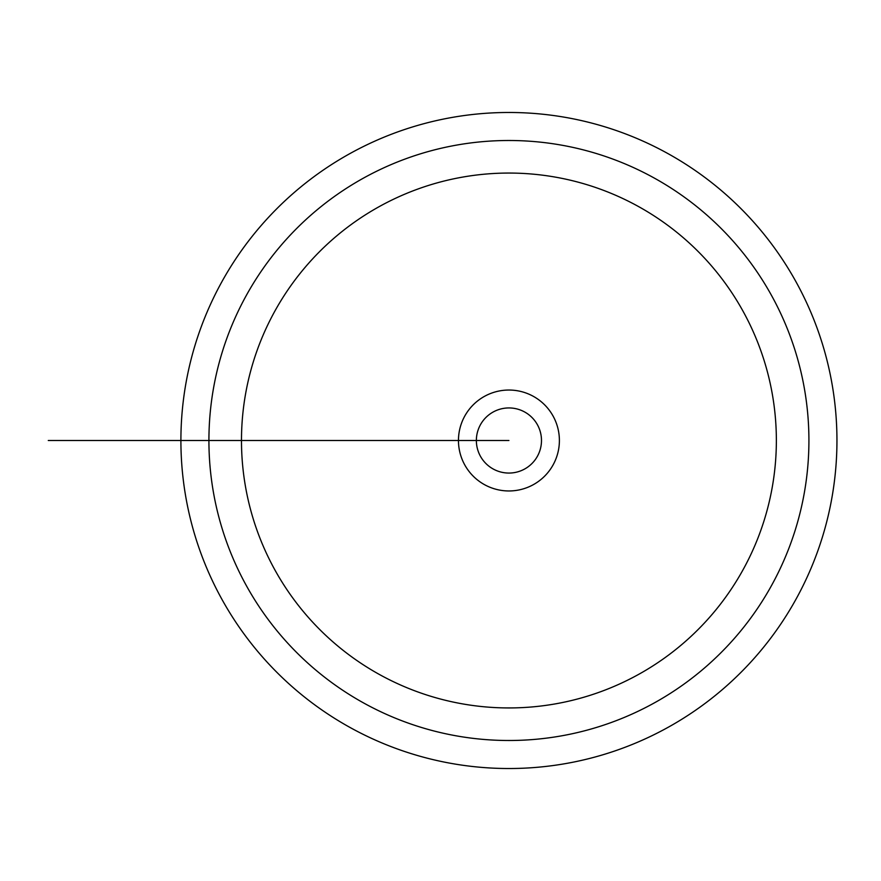 <?xml version="1.0" encoding="UTF-8"?>
<svg xmlns="http://www.w3.org/2000/svg" width="881" height="881" viewBox="0 0 881 881"><rect width="100%" height="100%" fill="white"/><g stroke="black" fill="none" stroke-linecap="round" stroke-linejoin="round"><path stroke-width="1.32" d="M508.921 440.5L458.461 440.5A50.459 50.459 0 0 0 508.921 490.959A50.459 50.459 0 0 0 559.391 440.5A50.459 50.459 0 0 0 508.921 390.041A50.459 50.459 0 0 0 458.461 440.5L180.902 440.5A328.029 328.029 0 0 1 672.941 156.422A328.029 328.029 0 0 1 672.941 724.578A328.029 328.029 0 0 1 180.902 440.5L48.279 440.5M541.485 440.5A32.553 32.553 0 0 0 492.644 412.308A32.553 32.553 0 0 0 492.644 468.692A32.553 32.553 0 0 0 541.485 440.5M241.482 440.5A267.45 267.45 0 0 1 642.645 208.885A267.45 267.45 0 0 1 642.645 672.115A267.45 267.45 0 0 1 241.482 440.5L208.918 440.5A300.003 300.003 0 0 1 658.922 180.693A300.003 300.003 0 0 1 658.922 700.307A300.003 300.003 0 0 1 208.918 440.5L204.524 440.5M180.902 440.5L115.785 440.5L180.902 440.5"/></g></svg>
